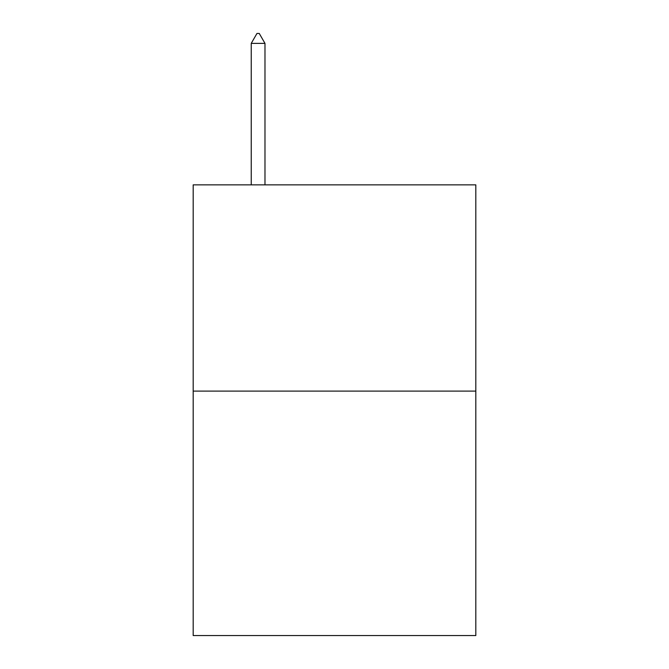 <?xml version="1.0" encoding="UTF-8"?>
<svg xmlns="http://www.w3.org/2000/svg" width="669" height="669" viewBox="0 0 669 669"><rect width="100%" height="100%" fill="white"/><g stroke="black" fill="none" stroke-linecap="round" stroke-linejoin="round"><path stroke-width="1" d="M475.818 391.106L475.818 184.853L193.182 184.853L193.182 635.55L475.818 635.55L475.818 391.106L193.182 391.106M264.983 43.385L259.254 33.45L256.963 33.45L251.235 43.385L264.983 43.385L264.983 184.853M251.235 43.385L251.235 184.853"/></g></svg>
